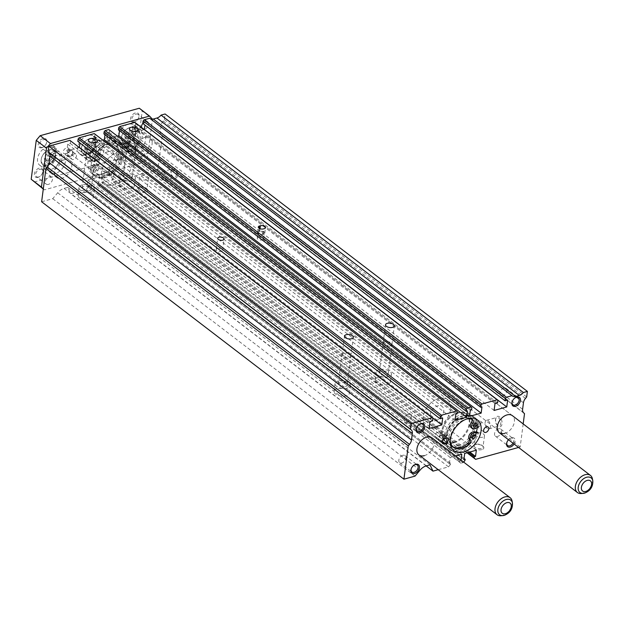 <?xml version="1.0" encoding="UTF-8"?>
<svg xmlns="http://www.w3.org/2000/svg" width="624" height="624" viewBox="0 0 624 624"><rect width="100%" height="100%" fill="white"/><g stroke="black" fill="none" stroke-linecap="round" stroke-linejoin="round"><path stroke-width="0.47" stroke-dasharray="3.12 2.34" d="M134.862 121.781A4.446 2.941 -52.6 0 1 132.655 121.477A4.446 2.941 -52.6 0 1 132.226 117.523A4.446 2.941 -52.6 0 1 135.853 114.122A4.446 2.941 -52.6 0 1 138.06 114.426A4.446 2.941 -52.6 0 1 138.692 117.858A4.446 2.941 -52.6 0 1 136.133 121.196A4.446 2.941 -52.6 0 1 134.862 121.781M142.841 123.427A4.446 2.941 -52.6 0 1 145.54 121.54A4.446 2.941 -52.6 0 1 147.748 121.844A4.446 2.941 -52.6 0 1 148.177 125.798A4.446 2.941 -52.6 0 1 144.55 129.199A4.446 2.941 -52.6 0 1 144.495 129.215M143.918 129.316A4.446 2.941 -52.6 0 1 142.342 128.895A4.446 2.941 -52.6 0 1 141.531 127.483M134.199 122.164A5.374 3.549 -52.6 0 1 130.525 118.708A5.374 3.549 -52.6 0 1 135.4 112.897A5.374 3.549 -52.6 0 1 138.832 117.413A5.374 3.549 -52.6 0 1 135.743 121.446A5.374 3.549 -52.6 0 1 134.199 122.164M38.696 176.99A4.446 2.941 -52.6 0 1 36.496 176.686A4.446 2.941 -52.6 0 1 36.059 172.723A4.446 2.941 -52.6 0 1 39.694 169.322A4.446 2.941 -52.6 0 1 41.894 169.627A4.446 2.941 -52.6 0 1 42.526 173.066A4.446 2.941 -52.6 0 1 39.975 176.397A4.446 2.941 -52.6 0 1 38.696 176.99M48.383 184.408A4.446 2.941 -52.6 0 1 46.184 184.103A4.446 2.941 -52.6 0 1 45.747 180.141A4.446 2.941 -52.6 0 1 49.382 176.74A4.446 2.941 -52.6 0 1 51.581 177.044A4.446 2.941 -52.6 0 1 52.01 181.007A4.446 2.941 -52.6 0 1 48.383 184.408M38.041 177.364A5.374 3.549 -52.6 0 1 34.367 173.917A5.374 3.549 -52.6 0 1 39.242 168.098A5.374 3.549 -52.6 0 1 42.666 172.622A5.374 3.549 -52.6 0 1 39.585 176.654A5.374 3.549 -52.6 0 1 38.041 177.364M42.549 147.334A4.446 2.941 -52.6 0 1 40.342 147.03A4.446 2.941 -52.6 0 1 39.913 143.075A4.446 2.941 -52.6 0 1 43.54 139.675A4.446 2.941 -52.6 0 1 45.747 139.979A4.446 2.941 -52.6 0 1 46.379 143.411A4.446 2.941 -52.6 0 1 43.82 146.749A4.446 2.941 -52.6 0 1 42.549 147.334M49.179 152.716A4.446 2.941 -52.6 0 1 53.227 147.092A4.446 2.941 -52.6 0 1 55.435 147.397A4.446 2.941 -52.6 0 1 55.864 151.351A4.446 2.941 -52.6 0 1 52.237 154.752A4.446 2.941 -52.6 0 1 50.029 154.448A4.446 2.941 -52.6 0 1 50.006 154.424M41.886 147.716A5.374 3.549 -52.6 0 1 38.22 144.261A5.374 3.549 -52.6 0 1 43.095 138.45A5.374 3.549 -52.6 0 1 46.519 142.966A5.374 3.549 -52.6 0 1 43.43 146.999A5.374 3.549 -52.6 0 1 41.886 147.716M131.009 151.437A4.446 2.941 -52.6 0 1 128.801 151.133A4.446 2.941 -52.6 0 1 128.372 147.17A4.446 2.941 -52.6 0 1 131.999 143.77A4.446 2.941 -52.6 0 1 134.207 144.074A4.446 2.941 -52.6 0 1 134.839 147.506A4.446 2.941 -52.6 0 1 132.288 150.844A4.446 2.941 -52.6 0 1 131.009 151.437M140.696 158.855A4.446 2.941 -52.6 0 1 138.489 158.551A4.446 2.941 -52.6 0 1 138.06 154.588A4.446 2.941 -52.6 0 1 141.687 151.187A4.446 2.941 -52.6 0 1 143.894 151.492A4.446 2.941 -52.6 0 1 144.323 155.454A4.446 2.941 -52.6 0 1 140.696 158.855M130.346 151.811A5.374 3.549 -52.6 0 1 126.68 148.364A5.374 3.549 -52.6 0 1 131.555 142.545A5.374 3.549 -52.6 0 1 134.979 147.069A5.374 3.549 -52.6 0 1 131.89 151.102A5.374 3.549 -52.6 0 1 130.346 151.811M115.276 142.553A3.221 2.129 127.4 0 0 112.64 145.018A3.221 2.129 127.4 0 0 112.96 147.896A3.221 2.129 127.4 0 0 114.559 148.114A3.221 2.129 127.4 0 0 117.187 145.649A3.221 2.129 127.4 0 0 116.875 142.771A3.221 2.129 127.4 0 0 115.276 142.553M107.593 136.672A3.221 2.129 127.4 0 0 104.965 139.136A3.221 2.129 127.4 0 0 105.277 142.015A3.221 2.129 127.4 0 0 106.876 142.233A3.221 2.129 127.4 0 0 109.504 139.76A3.221 2.129 127.4 0 0 109.192 136.89A3.221 2.129 127.4 0 0 107.593 136.672M69.685 156.53A3.221 2.129 -52.6 0 1 68.086 156.312A3.221 2.129 -52.6 0 1 67.774 153.434A3.221 2.129 -52.6 0 1 70.411 150.969A3.221 2.129 -52.6 0 1 72.01 151.187A3.221 2.129 -52.6 0 1 72.322 154.066A3.221 2.129 -52.6 0 1 69.685 156.53L70.114 156.413A3.221 2.129 127.4 0 0 72.751 153.941A3.221 2.129 127.4 0 0 72.439 151.07A3.221 2.129 127.4 0 0 70.84 150.852L69.982 151.086A3.221 2.129 127.4 0 0 67.345 153.551A3.221 2.129 127.4 0 0 67.657 156.429A3.221 2.129 127.4 0 0 69.256 156.647L69.685 156.53M74.248 153.91A3.221 2.129 127.4 0 0 71.612 156.374A3.221 2.129 127.4 0 0 71.932 159.253A3.221 2.129 127.4 0 0 73.531 159.471A3.221 2.129 127.4 0 0 76.159 157.006A3.221 2.129 127.4 0 0 75.847 154.128A3.221 2.129 127.4 0 0 74.248 153.91M54.21 151.421A11.287 7.457 127.4 0 0 44.99 160.056A11.287 7.457 127.4 0 0 46.09 170.11A11.287 7.457 127.4 0 0 51.683 170.882A11.287 7.457 127.4 0 0 60.91 162.248A11.287 7.457 127.4 0 0 59.81 152.194A11.287 7.457 127.4 0 0 54.21 151.421M47.814 146.523A11.287 7.457 127.4 0 0 38.594 155.158A11.287 7.457 127.4 0 0 39.686 165.212A11.287 7.457 127.4 0 0 45.287 165.976A11.287 7.457 127.4 0 0 54.506 157.349A11.287 7.457 127.4 0 0 53.407 147.295A11.287 7.457 127.4 0 0 47.814 146.523M51.925 169.026A9.134 6.037 127.4 0 0 59.389 162.037A9.134 6.037 127.4 0 0 58.5 153.902A9.134 6.037 127.4 0 0 53.976 153.278A9.134 6.037 127.4 0 0 46.511 160.267A9.134 6.037 127.4 0 0 47.393 168.402A9.134 6.037 127.4 0 0 51.925 169.026M134.558 129.184A11.287 7.457 127.4 0 0 125.338 137.818A11.287 7.457 127.4 0 0 126.438 147.872A11.287 7.457 127.4 0 0 132.031 148.637A11.287 7.457 127.4 0 0 141.25 140.01A11.287 7.457 127.4 0 0 140.158 129.956A11.287 7.457 127.4 0 0 134.558 129.184M128.154 124.277A11.287 7.457 127.4 0 0 118.934 132.912A11.287 7.457 127.4 0 0 120.034 142.966A11.287 7.457 127.4 0 0 125.627 143.738A11.287 7.457 127.4 0 0 134.854 135.104A11.287 7.457 127.4 0 0 133.754 125.05A11.287 7.457 127.4 0 0 128.154 124.277M132.272 146.788A9.134 6.037 127.4 0 0 139.737 139.799A9.134 6.037 127.4 0 0 138.848 131.656A9.134 6.037 127.4 0 0 134.316 131.032A9.134 6.037 127.4 0 0 126.851 138.021A9.134 6.037 127.4 0 0 127.741 146.164A9.134 6.037 127.4 0 0 132.272 146.788M94.388 140.299A11.287 7.457 127.4 0 0 85.168 148.933A11.287 7.457 127.4 0 0 86.26 158.987A11.287 7.457 127.4 0 0 91.861 159.76A11.287 7.457 127.4 0 0 101.08 151.125A11.287 7.457 127.4 0 0 99.98 141.071A11.287 7.457 127.4 0 0 94.388 140.299M87.984 135.4A11.287 7.457 127.4 0 0 78.764 144.035A11.287 7.457 127.4 0 0 79.864 154.089A11.287 7.457 127.4 0 0 85.457 154.861A11.287 7.457 127.4 0 0 94.676 146.227A11.287 7.457 127.4 0 0 93.584 136.172A11.287 7.457 127.4 0 0 87.984 135.4M92.102 157.911A9.134 6.037 127.4 0 0 99.567 150.914A9.134 6.037 127.4 0 0 98.678 142.779A9.134 6.037 127.4 0 0 94.146 142.155A9.134 6.037 127.4 0 0 86.681 149.144A9.134 6.037 127.4 0 0 87.571 157.287A9.134 6.037 127.4 0 0 92.102 157.911M135.931 151.117A10.748 7.106 127.4 0 0 144.713 142.896A10.748 7.106 127.4 0 0 143.668 133.318A10.748 7.106 127.4 0 0 138.341 132.584A10.748 7.106 127.4 0 0 129.558 140.806A10.748 7.106 127.4 0 0 130.603 150.384A10.748 7.106 127.4 0 0 135.931 151.117M581.178 493.514A10.748 7.106 127.4 0 0 582.73 493.241A10.748 7.106 127.4 0 0 592.426 478.826M48.68 164.494A10.748 7.106 127.4 0 0 50.255 172.622A10.748 7.106 127.4 0 0 55.583 173.355A10.748 7.106 127.4 0 0 64.366 165.134A10.748 7.106 127.4 0 0 63.32 155.563A10.748 7.106 127.4 0 0 57.993 154.83A10.748 7.106 127.4 0 0 48.976 163.613M500.83 515.759A10.748 7.106 127.4 0 0 502.382 515.479A10.748 7.106 127.4 0 0 512.078 501.064M96.002 160.384A8.596 5.686 127.4 0 0 103.022 153.808A8.596 5.686 127.4 0 0 102.188 146.149A8.596 5.686 127.4 0 0 97.929 145.556A8.596 5.686 127.4 0 0 90.901 152.139A8.596 5.686 127.4 0 0 91.736 159.799A8.596 5.686 127.4 0 0 96.002 160.384M435.895 420.654A8.596 5.686 127.4 0 0 442.923 414.079A8.596 5.686 127.4 0 0 442.088 406.411A8.596 5.686 127.4 0 0 437.822 405.826A8.596 5.686 127.4 0 0 430.794 412.402A8.596 5.686 127.4 0 0 431.636 420.069A8.596 5.686 127.4 0 0 435.895 420.654M434.936 428.064A17.191 11.365 127.4 0 0 448.984 414.913A17.191 11.365 127.4 0 0 447.314 399.586A17.191 11.365 127.4 0 0 438.789 398.416A17.191 11.365 127.4 0 0 424.733 411.567A17.191 11.365 127.4 0 0 426.41 426.894A17.191 11.365 127.4 0 0 434.936 428.064M454.139 442.767A17.191 11.365 127.4 0 0 468.187 429.616A17.191 11.365 127.4 0 0 466.518 414.297A17.191 11.365 127.4 0 0 457.993 413.119A17.191 11.365 127.4 0 0 443.937 426.278A17.191 11.365 127.4 0 0 445.614 441.597A17.191 11.365 127.4 0 0 454.139 442.767M134.355 133.591L130.408 134.683L127.959 138.941L129.449 142.1L133.396 141.008L135.853 136.75L134.355 133.591L130.946 130.985L127 132.077L124.543 136.328L126.04 139.487L129.987 138.395L132.444 134.144L130.946 130.985M135.853 136.75L132.444 134.144M133.396 141.008L129.987 138.395M129.449 142.1L126.04 139.487M127.959 138.941L124.543 136.328M130.408 134.683L127 132.077M94.185 144.713L90.238 145.805L87.781 150.056L89.279 153.215L93.226 152.123L95.675 147.872L94.185 144.713L90.776 142.1L86.83 143.192L84.373 147.451L85.862 150.61L89.817 149.518L92.266 145.259L90.776 142.1M95.675 147.872L92.266 145.259M93.226 152.123L89.817 149.518M89.279 153.215L85.862 150.61M87.781 150.056L84.373 147.451M90.238 145.805L86.83 143.192M54.015 155.836L50.068 156.928L47.611 161.179L49.101 164.338L53.048 163.246L55.505 158.995L54.015 155.836L50.606 153.223L46.66 154.315L44.203 158.566L45.692 161.725L49.639 160.633L52.096 156.382L50.606 153.223M55.505 158.995L52.096 156.382M53.048 163.246L49.639 160.633M49.101 164.338L45.692 161.725M47.611 161.179L44.203 158.566M50.068 156.928L46.66 154.315M65.419 153.707L66.277 153.473A3.221 2.129 127.4 0 0 68.905 151A3.221 2.129 127.4 0 0 68.593 148.13A3.221 2.129 127.4 0 0 66.994 147.911L66.144 148.145A3.221 2.129 127.4 0 0 63.508 150.61A3.221 2.129 127.4 0 0 63.82 153.488A3.221 2.129 127.4 0 0 65.419 153.707L69.256 156.647M43.306 188.854L44.382 189.86L143.528 162.412L147.428 157.763L152.435 119.2M34.141 182.021L133.286 154.573L137.186 149.916L147.428 157.763M137.186 149.916L142.241 111.002L152.482 118.841M133.286 154.573L143.528 162.412M43.282 189.025L44.382 189.86M142.241 111.002L139.308 108.241M91.978 161.203L95.605 161.327A4.446 2.941 127.4 0 0 99.481 158.582A4.446 2.941 127.4 0 0 99.879 154.3A3.393 2.246 127.4 0 1 101.189 149.838A16.871 11.154 127.4 0 1 108.451 145.774A16.871 11.154 127.4 0 1 116.821 146.929A16.871 11.154 127.4 0 1 118.459 161.959A16.871 11.154 127.4 0 1 104.676 174.868A16.871 11.154 127.4 0 1 97.96 174.681A3.393 2.246 127.4 0 1 97.633 174.486A3.393 2.246 127.4 0 1 97.757 170.641A4.446 2.941 127.4 0 0 97.921 165.594A4.446 2.941 127.4 0 0 95.722 165.29A4.446 2.941 127.4 0 0 95.059 165.539L91.12 167.762A20.42 13.502 127.4 0 0 95.09 176.272A20.42 13.502 127.4 0 0 105.214 177.668A20.42 13.502 127.4 0 0 121.906 162.045A20.42 13.502 127.4 0 0 119.917 143.855A20.42 13.502 127.4 0 0 109.793 142.459A20.42 13.502 127.4 0 0 91.978 161.203L90.691 160.22L94.318 160.352A4.446 2.941 127.4 0 0 98.202 157.599A4.446 2.941 127.4 0 0 98.6 153.317A3.393 2.246 127.4 0 1 99.91 148.855A16.871 11.154 127.4 0 1 107.172 144.799A16.871 11.154 127.4 0 1 115.541 145.946A16.871 11.154 127.4 0 1 117.179 160.984A16.871 11.154 127.4 0 1 103.397 173.893A16.871 11.154 127.4 0 1 96.681 173.698A3.393 2.246 127.4 0 1 96.353 173.503A3.393 2.246 127.4 0 1 96.478 169.658A4.446 2.941 127.4 0 0 96.642 164.619A4.446 2.941 127.4 0 0 94.435 164.315A4.446 2.941 127.4 0 0 93.772 164.557L89.84 166.78A20.42 13.502 127.4 0 0 93.811 175.297A20.42 13.502 127.4 0 0 103.935 176.686A20.42 13.502 127.4 0 0 120.619 161.07A20.42 13.502 127.4 0 0 118.638 142.873A20.42 13.502 127.4 0 0 108.514 141.476A20.42 13.502 127.4 0 0 90.691 160.22M94.177 166.296A2.153 1.42 127.4 0 0 92.422 167.942A2.153 1.42 127.4 0 0 92.633 169.853A2.153 1.42 127.4 0 0 93.701 170.001A2.153 1.42 127.4 0 0 95.456 168.355A2.153 1.42 127.4 0 0 95.246 166.444A2.153 1.42 127.4 0 0 94.177 166.296M95.464 167.279A2.153 1.42 127.4 0 0 93.701 168.917A2.153 1.42 127.4 0 0 93.912 170.836A2.153 1.42 127.4 0 0 94.981 170.984A2.153 1.42 127.4 0 0 96.736 169.338A2.153 1.42 127.4 0 0 96.525 167.419A2.153 1.42 127.4 0 0 95.464 167.279M95.706 154.549A2.153 1.42 127.4 0 0 93.951 156.187A2.153 1.42 127.4 0 0 94.162 158.106A2.153 1.42 127.4 0 0 95.222 158.254A2.153 1.42 127.4 0 0 96.977 156.608A2.153 1.42 127.4 0 0 96.775 154.69A2.153 1.42 127.4 0 0 95.706 154.549M96.985 155.524A2.153 1.42 127.4 0 0 95.23 157.17A2.153 1.42 127.4 0 0 95.441 159.089A2.153 1.42 127.4 0 0 96.502 159.229A2.153 1.42 127.4 0 0 98.264 157.591A2.153 1.42 127.4 0 0 98.054 155.672A2.153 1.42 127.4 0 0 96.985 155.524M95.059 165.539L93.772 164.557M95.605 161.327L94.318 160.352M91.12 167.762L89.84 166.78M477.056 431.972A20.42 13.502 -52.6 0 1 459.241 450.715A20.42 13.502 -52.6 0 1 449.108 449.319A20.42 13.502 -52.6 0 1 447.127 431.122A20.42 13.502 -52.6 0 1 463.811 415.498A20.42 13.502 -52.6 0 1 473.936 416.894A20.42 13.502 -52.6 0 1 477.906 425.412L479.185 426.387A20.42 13.502 -52.6 0 0 475.215 417.877A20.42 13.502 -52.6 0 0 465.091 416.481A20.42 13.502 -52.6 0 0 448.406 432.104A20.42 13.502 -52.6 0 0 450.395 450.294A20.42 13.502 -52.6 0 0 460.52 451.69A20.42 13.502 -52.6 0 0 478.335 432.947M450.208 440.185A16.871 11.154 -52.6 0 1 465.637 419.281A16.871 11.154 -52.6 0 1 466.354 419.102M452.876 446.698A16.871 11.154 -52.6 0 1 452.205 446.238A16.871 11.154 -52.6 0 1 450.567 431.207A16.871 11.154 -52.6 0 1 464.357 418.298A16.871 11.154 -52.6 0 1 471.065 418.493A3.393 2.246 -52.6 0 1 471.401 418.688A3.393 2.246 -52.6 0 1 471.877 419.289M471.845 437.689A2.153 1.42 -52.6 0 1 470.98 437.494A2.153 1.42 -52.6 0 1 470.769 435.583A2.153 1.42 -52.6 0 1 472.524 433.937A2.153 1.42 -52.6 0 1 473.593 434.086A2.153 1.42 -52.6 0 1 473.998 434.873M473.374 425.935A2.153 1.42 -52.6 0 1 472.501 425.747A2.153 1.42 -52.6 0 1 472.29 423.836A2.153 1.42 -52.6 0 1 474.053 422.191A2.153 1.42 -52.6 0 1 475.114 422.339A2.153 1.42 -52.6 0 1 475.527 423.127M477.906 425.412L473.975 427.627A4.446 2.941 -52.6 0 1 471.104 427.573M473.975 427.627L475.254 428.61M453.5 442.283A17.191 11.365 127.4 0 0 467.548 429.125A17.191 11.365 127.4 0 0 465.878 413.806A17.191 11.365 127.4 0 0 457.345 412.628A17.191 11.365 127.4 0 0 443.297 425.786A17.191 11.365 127.4 0 0 444.967 441.106A17.191 11.365 127.4 0 0 453.5 442.283M457.977 445.708A17.191 11.365 127.4 0 0 472.033 432.557A17.191 11.365 127.4 0 0 470.356 417.238A17.191 11.365 127.4 0 0 461.83 416.06A17.191 11.365 127.4 0 0 447.782 429.218A17.191 11.365 127.4 0 0 449.452 444.538A17.191 11.365 127.4 0 0 457.977 445.708M457.735 447.564A19.344 12.792 127.4 0 0 473.546 432.767A19.344 12.792 127.4 0 0 471.666 415.529A19.344 12.792 127.4 0 0 462.072 414.203A19.344 12.792 127.4 0 0 446.261 429.008A19.344 12.792 127.4 0 0 448.141 446.246A19.344 12.792 127.4 0 0 457.735 447.564M477.282 427.463A19.344 12.792 127.4 0 0 473.585 416.996A19.344 12.792 127.4 0 0 463.991 415.678A19.344 12.792 127.4 0 0 448.18 430.474A19.344 12.792 127.4 0 0 450.068 447.712A19.344 12.792 127.4 0 0 459.662 449.038A19.344 12.792 127.4 0 0 476.33 431.941M107.671 151.804A9.883 6.536 127.4 0 0 99.59 159.362A9.883 6.536 127.4 0 0 100.55 168.176A9.883 6.536 127.4 0 0 105.456 168.847A9.883 6.536 127.4 0 0 113.537 161.281A9.883 6.536 127.4 0 0 112.577 152.474A9.883 6.536 127.4 0 0 107.671 151.804M117.913 159.643A9.883 6.536 127.4 0 0 109.832 167.209A9.883 6.536 127.4 0 0 110.799 176.015A9.883 6.536 127.4 0 0 115.697 176.693A9.883 6.536 127.4 0 0 123.778 169.127A9.883 6.536 127.4 0 0 122.819 160.313A9.883 6.536 127.4 0 0 117.913 159.643M123.068 173.581A7.738 3.822 7.4 0 0 120.003 176.116A7.738 3.822 7.4 0 0 124.02 180.133A7.738 3.822 7.4 0 0 132.288 180.64A7.738 3.822 7.4 0 0 135.353 178.105A7.738 3.822 7.4 0 0 131.336 174.088A7.738 3.822 7.4 0 0 123.068 173.581M122.062 181.366A7.738 3.822 7.4 0 0 118.997 183.901A7.738 3.822 7.4 0 0 123.006 187.918A7.738 3.822 7.4 0 0 131.274 188.425A7.738 3.822 7.4 0 0 134.339 185.89A7.738 3.822 7.4 0 0 130.33 181.873A7.738 3.822 7.4 0 0 122.062 181.366M128.794 145.774A4.516 2.231 7.4 0 0 127.007 147.248A4.516 2.231 7.4 0 0 129.347 149.596A4.516 2.231 7.4 0 0 134.168 149.893A4.516 2.231 7.4 0 0 135.954 148.411A4.516 2.231 7.4 0 0 133.614 146.063A4.516 2.231 7.4 0 0 128.794 145.774M124.987 175.055A4.516 2.231 7.4 0 0 123.201 176.53A4.516 2.231 7.4 0 0 125.541 178.877A4.516 2.231 7.4 0 0 130.369 179.166A4.516 2.231 7.4 0 0 132.155 177.692A4.516 2.231 7.4 0 0 129.815 175.344A4.516 2.231 7.4 0 0 124.987 175.055M128.833 145.805A4.446 2.192 7.4 0 0 127.078 147.256A4.446 2.192 7.4 0 0 129.379 149.565A4.446 2.192 7.4 0 0 134.129 149.854A4.446 2.192 7.4 0 0 135.884 148.403A4.446 2.192 7.4 0 0 133.583 146.094A4.446 2.192 7.4 0 0 128.833 145.805M379.111 369.642A7.738 3.822 7.4 0 0 376.054 372.169A7.738 3.822 7.4 0 0 380.063 376.194A7.738 3.822 7.4 0 0 388.331 376.701A7.738 3.822 7.4 0 0 391.396 374.166A7.738 3.822 7.4 0 0 387.379 370.141A7.738 3.822 7.4 0 0 379.111 369.642M378.105 377.426A7.738 3.822 7.4 0 0 375.04 379.954A7.738 3.822 7.4 0 0 379.049 383.978A7.738 3.822 7.4 0 0 387.317 384.485A7.738 3.822 7.4 0 0 390.382 381.95A7.738 3.822 7.4 0 0 386.373 377.926A7.738 3.822 7.4 0 0 378.105 377.426M384.836 341.827A4.516 2.231 7.4 0 0 383.05 343.309A4.516 2.231 7.4 0 0 385.39 345.657A4.516 2.231 7.4 0 0 390.211 345.946A4.516 2.231 7.4 0 0 392.005 344.471A4.516 2.231 7.4 0 0 389.657 342.124A4.516 2.231 7.4 0 0 384.836 341.827M381.038 371.108A4.516 2.231 7.4 0 0 379.244 372.59A4.516 2.231 7.4 0 0 381.592 374.93A4.516 2.231 7.4 0 0 386.412 375.227A4.516 2.231 7.4 0 0 388.198 373.753A4.516 2.231 7.4 0 0 385.858 371.405A4.516 2.231 7.4 0 0 381.038 371.108M384.875 341.866A4.446 2.192 7.4 0 0 383.12 343.317A4.446 2.192 7.4 0 0 385.421 345.626A4.446 2.192 7.4 0 0 390.172 345.914A4.446 2.192 7.4 0 0 391.934 344.464A4.446 2.192 7.4 0 0 389.626 342.155A4.446 2.192 7.4 0 0 384.875 341.866M338.083 380.999A7.738 3.822 7.4 0 0 335.026 383.534A7.738 3.822 7.4 0 0 339.035 387.551A7.738 3.822 7.4 0 0 347.303 388.058A7.738 3.822 7.4 0 0 350.368 385.523A7.738 3.822 7.4 0 0 346.351 381.506A7.738 3.822 7.4 0 0 338.083 380.999M337.077 388.783A7.738 3.822 7.4 0 0 334.012 391.31A7.738 3.822 7.4 0 0 338.029 395.335A7.738 3.822 7.4 0 0 346.297 395.842A7.738 3.822 7.4 0 0 349.354 393.307A7.738 3.822 7.4 0 0 345.345 389.282A7.738 3.822 7.4 0 0 337.077 388.783M343.808 353.192A4.516 2.231 7.4 0 0 342.022 354.666A4.516 2.231 7.4 0 0 344.362 357.014A4.516 2.231 7.4 0 0 349.19 357.302A4.516 2.231 7.4 0 0 350.977 355.828A4.516 2.231 7.4 0 0 348.629 353.48A4.516 2.231 7.4 0 0 343.808 353.192M340.01 382.465A4.516 2.231 7.4 0 0 338.216 383.947A4.516 2.231 7.4 0 0 340.564 386.295A4.516 2.231 7.4 0 0 345.384 386.584A4.516 2.231 7.4 0 0 347.17 385.109A4.516 2.231 7.4 0 0 344.83 382.762A4.516 2.231 7.4 0 0 340.01 382.465M343.855 353.223A4.446 2.192 7.4 0 0 342.092 354.674A4.446 2.192 7.4 0 0 344.393 356.983A4.446 2.192 7.4 0 0 349.144 357.271A4.446 2.192 7.4 0 0 350.906 355.82A4.446 2.192 7.4 0 0 348.598 353.512A4.446 2.192 7.4 0 0 343.855 353.223M82.04 184.938A7.738 3.822 7.4 0 0 78.983 187.473A7.738 3.822 7.4 0 0 82.992 191.49A7.738 3.822 7.4 0 0 91.26 191.997A7.738 3.822 7.4 0 0 94.325 189.462A7.738 3.822 7.4 0 0 90.308 185.445A7.738 3.822 7.4 0 0 82.04 184.938M81.034 192.722A7.738 3.822 7.4 0 0 77.969 195.257A7.738 3.822 7.4 0 0 81.978 199.274A7.738 3.822 7.4 0 0 90.246 199.781A7.738 3.822 7.4 0 0 93.311 197.246A7.738 3.822 7.4 0 0 89.302 193.229A7.738 3.822 7.4 0 0 81.034 192.722M87.766 157.131A4.516 2.231 7.4 0 0 85.979 158.605A4.516 2.231 7.4 0 0 88.319 160.953A4.516 2.231 7.4 0 0 93.14 161.249A4.516 2.231 7.4 0 0 94.934 159.767A4.516 2.231 7.4 0 0 92.586 157.427A4.516 2.231 7.4 0 0 87.766 157.131M83.967 186.412A4.516 2.231 7.4 0 0 82.173 187.886A4.516 2.231 7.4 0 0 84.521 190.234A4.516 2.231 7.4 0 0 89.341 190.531A4.516 2.231 7.4 0 0 91.127 189.049A4.516 2.231 7.4 0 0 88.787 186.701A4.516 2.231 7.4 0 0 83.967 186.412M87.805 157.162A4.446 2.192 7.4 0 0 86.05 158.613A4.446 2.192 7.4 0 0 88.351 160.922A4.446 2.192 7.4 0 0 93.101 161.21A4.446 2.192 7.4 0 0 94.864 159.76A4.446 2.192 7.4 0 0 92.555 157.451A4.446 2.192 7.4 0 0 87.805 157.162M118.973 151.492A19.344 12.792 127.4 0 0 103.163 166.288A19.344 12.792 127.4 0 0 105.043 183.526A19.344 12.792 127.4 0 0 114.637 184.844A19.344 12.792 127.4 0 0 130.447 170.048A19.344 12.792 127.4 0 0 128.567 152.81A19.344 12.792 127.4 0 0 118.973 151.492M144.737 137.491A10.748 7.106 127.4 0 0 135.962 145.712A10.748 7.106 127.4 0 0 136.999 155.282A10.748 7.106 127.4 0 0 142.334 156.016A10.748 7.106 127.4 0 0 151.117 147.794A10.748 7.106 127.4 0 0 150.072 138.224A10.748 7.106 127.4 0 0 144.737 137.491M64.397 159.728A10.748 7.106 127.4 0 0 55.614 167.95A10.748 7.106 127.4 0 0 56.659 177.528A10.748 7.106 127.4 0 0 61.987 178.261A10.748 7.106 127.4 0 0 70.769 170.04A10.748 7.106 127.4 0 0 69.724 160.462A10.748 7.106 127.4 0 0 64.397 159.728M515.034 397.878A4.446 2.941 127.4 0 0 514.847 397.995A4.446 2.941 127.4 0 0 512.288 401.333A4.446 2.941 127.4 0 0 512.226 401.544M503.872 388.027A4.446 2.941 127.4 0 0 500.245 391.427A4.446 2.941 127.4 0 0 500.674 395.382A4.446 2.941 127.4 0 0 502.882 395.686A4.446 2.941 127.4 0 0 506.509 392.293A4.446 2.941 127.4 0 0 506.08 388.331A4.446 2.941 127.4 0 0 503.872 388.027M414.008 465.153A4.446 2.941 127.4 0 0 413.821 465.27A4.446 2.941 127.4 0 0 411.263 468.601A4.446 2.941 127.4 0 0 411.2 468.811M402.847 455.302A4.446 2.941 127.4 0 0 399.22 458.695A4.446 2.941 127.4 0 0 399.649 462.657A4.446 2.941 127.4 0 0 401.856 462.961A4.446 2.941 127.4 0 0 405.483 459.56A4.446 2.941 127.4 0 0 405.054 455.598A4.446 2.941 127.4 0 0 402.847 455.302M419.305 424.382A4.446 2.941 127.4 0 0 419.117 424.499A4.446 2.941 127.4 0 0 416.559 427.83A4.446 2.941 127.4 0 0 416.497 428.041M408.143 414.531A4.446 2.941 127.4 0 0 404.516 417.924A4.446 2.941 127.4 0 0 404.945 421.886A4.446 2.941 127.4 0 0 407.144 422.191A4.446 2.941 127.4 0 0 410.779 418.79A4.446 2.941 127.4 0 0 410.342 414.835A4.446 2.941 127.4 0 0 408.143 414.531M513.045 443.235A4.446 2.941 127.4 0 0 513.029 438.477A4.446 2.941 127.4 0 0 510.83 438.173A4.446 2.941 127.4 0 0 509.551 438.766A4.446 2.941 127.4 0 0 507 442.104A4.446 2.941 127.4 0 0 506.93 442.315M498.576 428.797A4.446 2.941 127.4 0 0 494.949 432.198A4.446 2.941 127.4 0 0 495.378 436.153A4.446 2.941 127.4 0 0 497.585 436.457A4.446 2.941 127.4 0 0 501.212 433.064A4.446 2.941 127.4 0 0 500.783 429.101A4.446 2.941 127.4 0 0 498.576 428.797M514.098 444.031A5.374 3.549 127.4 0 0 514.94 439.21A5.374 3.549 127.4 0 0 511.485 437.798A5.374 3.549 127.4 0 0 509.941 438.516A5.374 3.549 127.4 0 0 508.498 439.748M478.858 420.958A3.221 2.129 127.4 0 0 476.221 423.423A3.221 2.129 127.4 0 0 476.541 426.293A3.221 2.129 127.4 0 0 478.14 426.52A3.221 2.129 127.4 0 0 480.769 424.047A3.221 2.129 127.4 0 0 480.457 421.177A3.221 2.129 127.4 0 0 478.858 420.958M441.675 435.256A3.221 2.129 127.4 0 0 439.039 437.72A3.221 2.129 127.4 0 0 439.351 440.591A3.221 2.129 127.4 0 0 440.95 440.817A3.221 2.129 127.4 0 0 443.586 438.344A3.221 2.129 127.4 0 0 443.274 435.474A3.221 2.129 127.4 0 0 441.675 435.256L441.246 435.373A3.221 2.129 127.4 0 0 438.61 437.837A3.221 2.129 127.4 0 0 438.922 440.716A3.221 2.129 127.4 0 0 440.521 440.934L441.379 440.692A3.221 2.129 127.4 0 0 444.015 438.227A3.221 2.129 127.4 0 0 443.695 435.357A3.221 2.129 127.4 0 0 442.096 435.139L441.675 435.256M437.83 432.315A3.221 2.129 127.4 0 0 435.193 434.78A3.221 2.129 127.4 0 0 435.513 437.65A3.221 2.129 127.4 0 0 437.112 437.876A3.221 2.129 127.4 0 0 439.741 435.404A3.221 2.129 127.4 0 0 439.429 432.533A3.221 2.129 127.4 0 0 437.83 432.315M217.519 248.336A3.221 1.591 7.4 0 0 216.239 249.389A3.221 1.591 7.4 0 0 217.916 251.066A3.221 1.591 7.4 0 0 221.356 251.277A3.221 1.591 7.4 0 0 222.635 250.216A3.221 1.591 7.4 0 0 220.966 248.547A3.221 1.591 7.4 0 0 217.519 248.336M259.272 231.418A3.221 1.591 7.4 0 0 257.993 232.471A3.221 1.591 7.4 0 0 259.662 234.148A3.221 1.591 7.4 0 0 263.11 234.359A3.221 1.591 7.4 0 0 264.389 233.306A3.221 1.591 7.4 0 0 262.712 231.629A3.221 1.591 7.4 0 0 259.272 231.418L258.843 231.535A3.221 1.591 7.4 0 0 257.564 232.588A3.221 1.591 7.4 0 0 259.233 234.265A3.221 1.591 7.4 0 0 262.681 234.476L263.539 234.242A3.221 1.591 7.4 0 0 264.81 233.181A3.221 1.591 7.4 0 0 263.141 231.512A3.221 1.591 7.4 0 0 259.693 231.301L259.272 231.418M258.547 236.98A3.221 1.591 7.4 0 0 257.267 238.033A3.221 1.591 7.4 0 0 258.944 239.71A3.221 1.591 7.4 0 0 262.384 239.92A3.221 1.591 7.4 0 0 263.663 238.859A3.221 1.591 7.4 0 0 261.994 237.19A3.221 1.591 7.4 0 0 258.547 236.98M173.082 177.044A4.446 2.512 74.5 0 1 172.793 176.795A4.446 2.512 74.5 0 1 171.062 170.547A4.446 2.512 74.5 0 1 172.396 168.932A4.446 2.512 74.5 0 1 174.08 169.377A4.446 2.512 74.5 0 1 176.249 173.924A4.446 2.512 74.5 0 1 174.767 177.489A4.446 2.512 74.5 0 1 173.082 177.044M162.716 179.915A4.446 2.512 74.5 0 1 160.54 175.367A4.446 2.512 74.5 0 1 162.022 171.803A4.446 2.512 74.5 0 1 163.706 172.255A4.446 2.512 74.5 0 1 165.875 176.795A4.446 2.512 74.5 0 1 164.393 180.367A4.446 2.512 74.5 0 1 162.716 179.915M173.722 177.637A5.374 3.034 74.5 0 1 173.363 177.333A5.374 3.034 74.5 0 1 171.272 169.783A5.374 3.034 74.5 0 1 174.923 168.371A5.374 3.034 74.5 0 1 177.52 175.453A5.374 3.034 74.5 0 1 173.722 177.637M497.617 425.545A4.446 2.512 74.5 0 1 497.328 425.295A4.446 2.512 74.5 0 1 495.596 419.047A4.446 2.512 74.5 0 1 496.93 417.433A4.446 2.512 74.5 0 1 498.615 417.885A4.446 2.512 74.5 0 1 500.783 422.432A4.446 2.512 74.5 0 1 499.301 425.997A4.446 2.512 74.5 0 1 497.617 425.545M487.25 428.415A4.446 2.512 74.5 0 1 485.074 423.875A4.446 2.512 74.5 0 1 486.556 420.303A4.446 2.512 74.5 0 1 488.241 420.755A4.446 2.512 74.5 0 1 490.409 425.303A4.446 2.512 74.5 0 1 488.927 428.867A4.446 2.512 74.5 0 1 487.25 428.415M498.256 426.145A5.374 3.034 74.5 0 1 497.897 425.841A5.374 3.034 74.5 0 1 495.807 418.291A5.374 3.034 74.5 0 1 499.457 416.879A5.374 3.034 74.5 0 1 502.055 423.961A5.374 3.034 74.5 0 1 498.256 426.145M145.22 191.084A4.446 2.192 -172.6 0 1 140.47 190.796A4.446 2.192 -172.6 0 1 138.169 188.487A4.446 2.192 -172.6 0 1 139.105 187.356A4.446 2.192 -172.6 0 1 139.924 187.036A4.446 2.192 -172.6 0 1 146.359 188.292A4.446 2.192 -172.6 0 1 146.975 189.634A4.446 2.192 -172.6 0 1 145.22 191.084M146.679 179.845A4.446 2.192 -172.6 0 1 141.929 179.556A4.446 2.192 -172.6 0 1 139.628 177.247A4.446 2.192 -172.6 0 1 141.383 175.789A4.446 2.192 -172.6 0 1 146.133 176.077A4.446 2.192 -172.6 0 1 148.434 178.386A4.446 2.192 -172.6 0 1 146.679 179.845M145.665 192.317A5.374 2.652 -172.6 0 1 138.645 191.357A5.374 2.652 -172.6 0 1 138.278 187.801A5.374 2.652 -172.6 0 1 139.269 187.411A5.374 2.652 -172.6 0 1 147.046 188.939A5.374 2.652 -172.6 0 1 145.665 192.317M481.276 448.414A4.446 2.192 -172.6 0 1 476.525 448.126A4.446 2.192 -172.6 0 1 474.224 445.817A4.446 2.192 -172.6 0 1 475.16 444.678A4.446 2.192 -172.6 0 1 475.979 444.358A4.446 2.192 -172.6 0 1 482.414 445.622A4.446 2.192 -172.6 0 1 483.031 446.963A4.446 2.192 -172.6 0 1 481.276 448.414M482.734 437.174A4.446 2.192 -172.6 0 1 477.992 436.878A4.446 2.192 -172.6 0 1 475.683 434.569A4.446 2.192 -172.6 0 1 477.446 433.118A4.446 2.192 -172.6 0 1 482.188 433.407A4.446 2.192 -172.6 0 1 484.497 435.716A4.446 2.192 -172.6 0 1 482.734 437.174M481.728 449.639A5.374 2.652 -172.6 0 1 474.7 448.679A5.374 2.652 -172.6 0 1 474.334 445.123A5.374 2.652 -172.6 0 1 475.324 444.74A5.374 2.652 -172.6 0 1 483.101 446.261A5.374 2.652 -172.6 0 1 481.728 449.639M108.732 143.645A19.344 12.792 127.4 0 0 92.921 158.449A19.344 12.792 127.4 0 0 94.801 175.679A19.344 12.792 127.4 0 0 104.395 177.005A19.344 12.792 127.4 0 0 120.206 162.201A19.344 12.792 127.4 0 0 118.326 144.963A19.344 12.792 127.4 0 0 108.732 143.645M105.526 141.196A19.344 12.792 127.4 0 0 89.723 155.992A19.344 12.792 127.4 0 0 91.603 173.23A19.344 12.792 127.4 0 0 101.197 174.548A19.344 12.792 127.4 0 0 117.008 159.752A19.344 12.792 127.4 0 0 115.12 142.514A19.344 12.792 127.4 0 0 105.526 141.196M424.289 455.684A10.748 7.106 127.4 0 0 433.072 447.463A10.748 7.106 127.4 0 0 432.026 437.884L63.32 155.563M504.637 433.438A10.748 7.106 127.4 0 0 513.419 425.217A10.748 7.106 127.4 0 0 512.374 415.646L143.668 133.318M512.296 395.936L149.713 118.248M149.994 118.513A6.451 4.267 127.4 0 0 150.103 118.599A6.451 4.267 127.4 0 0 150.517 118.864M525.463 398.416L163.16 120.994L164.377 119.543L165.095 113.989M163.16 120.994A6.451 4.267 127.4 0 0 161.148 125.338L160.306 131.851A6.451 4.267 127.4 0 0 161.296 135.369L162.209 136.227L157.872 169.58L113.311 181.919L111.844 180.539L112 179.338L113.225 178.994L114.036 172.786L102.406 176.007L101.603 182.208L102.851 181.865L102.695 183.074L100.745 185.398L98.764 185.944L97.289 184.564L97.453 183.362L98.701 183.019L99.505 176.81L87.883 180.024L87.071 186.233L88.304 185.89L88.148 187.099L86.198 189.423L70.691 193.713L67.704 187.395L64.085 188.401A10.748 7.106 127.4 0 0 57.689 192.785L52.744 198.682L41.629 201.763M79.303 147.56L66.846 151.008L67.735 144.152L70.301 143.442L70.613 141.032L69.88 140.345M77.821 141.359L80.387 140.65L80.067 143.083M102.843 140.15L92.695 142.958L93.499 136.757L94.731 136.414L95.004 134.285L94.271 133.591M103.873 133.879L105.121 133.536L104.972 134.722M117.39 136.126L107.227 138.941L108.03 132.733L109.278 132.389L109.551 130.252L108.818 129.566M118.427 129.854L119.652 129.511L119.504 130.681M144.261 129.581L131.804 133.029L132.694 126.173L135.26 125.463L135.572 123.053L134.839 122.359M142.779 123.38L145.345 122.671L145.033 125.104M438.212 469.693L448.5 466.846L450.45 464.521L450.606 463.32L449.374 463.655L450.185 457.447L455.614 455.949M461.042 460.106L459.748 460.785L459.592 461.986L461.066 463.367L463.648 462.103M518.56 447.455L520.174 447.002L523.177 423.914M526.679 396.965L164.377 119.543M524.511 413.65L162.209 136.227M520.174 447.002L157.872 169.58M467.041 452.782L113.311 181.919M467.29 452.712L111.844 180.539M468.562 452.361L112 179.338M469.786 452.018L113.225 178.994M476.338 450.208L114.036 172.786M464.708 453.43L102.406 176.007M463.905 459.631L101.603 182.208M464.061 458.453L102.851 181.865M464.997 460.496L102.695 183.074M463.047 462.821L100.745 185.398M461.066 463.367L98.764 185.944M459.592 461.986L97.289 184.564M459.748 460.785L97.453 183.362M460.996 460.442L98.701 183.019M461.807 454.233L99.505 176.81M450.185 457.447L87.883 180.024M449.374 463.655L87.071 186.233M450.606 463.32L88.304 185.89M450.45 464.521L88.148 187.099M448.5 466.846L86.198 189.423M426.145 465.894L70.691 193.713M430.006 464.818L67.704 187.395M415.046 476.104L52.744 198.682M432.916 418.454L70.613 141.032M432.604 420.865L70.301 143.442M430.037 421.574L67.735 144.152M429.148 428.431L66.846 151.008M442.689 418.072L80.387 140.65M457.306 411.707L95.004 134.285M457.033 413.837L94.731 136.414M455.801 414.18L93.499 136.757M454.997 420.389L92.695 142.958M467.423 410.959L105.121 133.536M471.853 407.675L109.551 130.252M471.58 409.812L109.278 132.389M470.332 410.155L108.03 132.733M469.529 416.364L107.227 138.941M481.954 406.934L119.652 129.511M497.874 400.475L135.572 123.053M497.562 402.886L135.26 125.463M494.996 403.595L132.694 126.173M494.107 410.452L131.804 133.029M507.647 400.093L145.345 122.671M47.385 165.547A9.134 6.037 127.4 0 0 54.85 158.558A9.134 6.037 127.4 0 0 53.96 150.423A9.134 6.037 127.4 0 0 49.429 149.799A9.134 6.037 127.4 0 0 41.964 156.788A9.134 6.037 127.4 0 0 42.853 164.923A9.134 6.037 127.4 0 0 47.385 165.547M47.174 164.978A8.705 5.756 127.4 0 0 55.068 155.563A8.705 5.756 127.4 0 0 49.124 149.971A8.705 5.756 127.4 0 0 41.223 159.393A8.705 5.756 127.4 0 0 47.174 164.978M127.725 143.309A9.134 6.037 127.4 0 0 135.19 136.321A9.134 6.037 127.4 0 0 134.3 128.177A9.134 6.037 127.4 0 0 129.776 127.553A9.134 6.037 127.4 0 0 122.312 134.542A9.134 6.037 127.4 0 0 123.193 142.685A9.134 6.037 127.4 0 0 127.725 143.309M127.522 142.74A8.705 5.756 127.4 0 0 135.416 133.318A8.705 5.756 127.4 0 0 129.472 127.733A8.705 5.756 127.4 0 0 121.571 137.147A8.705 5.756 127.4 0 0 127.522 142.74M87.555 154.424A9.134 6.037 127.4 0 0 95.02 147.436A9.134 6.037 127.4 0 0 94.13 139.3A9.134 6.037 127.4 0 0 89.599 138.676A9.134 6.037 127.4 0 0 82.134 145.665A9.134 6.037 127.4 0 0 83.023 153.8A9.134 6.037 127.4 0 0 87.555 154.424M87.344 153.863A8.705 5.756 127.4 0 0 95.246 144.44A8.705 5.756 127.4 0 0 89.294 138.848A8.705 5.756 127.4 0 0 81.401 148.27A8.705 5.756 127.4 0 0 87.344 153.863M584.501 493.132A9.196 6.076 127.4 0 0 592.8 480.792M504.153 515.369A9.196 6.076 127.4 0 0 512.452 503.038M70.114 156.413L66.277 153.473M69.982 151.086L66.144 148.145M70.84 150.852L66.994 147.911M97.96 174.681L96.681 173.698M97.757 170.641L96.478 169.658M101.189 149.838L99.91 148.855M99.879 154.3L98.6 153.317M471.065 418.493L472.345 419.468M262.681 234.476L263.406 228.914M263.539 234.242L264.256 228.68M258.843 231.535L259.249 228.376M259.693 231.301L260.029 228.735M441.379 440.692L442.244 441.363M442.096 435.139L445.942 438.079M440.521 440.934L442.135 442.166M441.246 435.373L445.084 438.313M523.45 402.761L161.148 125.338M522.608 409.274L160.306 131.851M523.598 412.792L161.296 135.369M426.387 465.824L64.085 188.401M419.991 470.207L57.689 192.785M142.342 128.895L132.655 121.477M46.184 184.103L36.496 176.686M50.029 154.448L40.342 147.03M138.489 158.551L128.801 151.133M105.277 142.015L112.96 147.896M71.932 159.253L68.086 156.312M39.686 165.212L46.09 170.11M47.393 168.402L42.853 164.923C39.452 159.097 41.597 154.042 49.265 149.752L53.96 150.423L58.5 153.902M120.034 142.966L126.438 147.872M127.741 146.164L123.193 142.685C119.8 136.859 121.937 131.797 129.613 127.514L134.3 128.177L138.848 131.656M79.864 154.089L86.26 158.987M87.571 157.287L83.023 153.8C79.63 147.974 81.767 142.919 89.435 138.629L94.13 139.3L98.678 142.779M102.188 146.149L442.088 406.411M447.314 399.586L466.518 414.297M426.41 426.894L445.614 441.597M91.736 159.799L431.636 420.069M50.255 172.622L56.659 177.528M130.603 150.384L136.999 155.282M93.584 136.172L99.98 141.071M133.754 125.05L140.158 129.956M53.407 147.295L59.81 152.194M75.847 154.128L72.01 151.187M67.657 156.429L63.82 153.488M72.439 151.07L68.593 148.13M109.192 136.89L116.875 142.771M134.839 147.506L134.979 147.069M132.288 150.844L131.89 151.102M143.894 151.492L134.207 144.074M46.379 143.411L46.519 142.966M43.82 146.749L43.43 146.999M55.435 147.397L45.747 139.979M42.526 173.066L42.666 172.622M39.975 176.397L39.585 176.654M51.581 177.044L41.894 169.627M138.692 117.858L138.832 117.413M136.133 121.196L135.743 121.446M147.748 121.844L138.06 114.426M119.917 143.855L118.638 142.873M116.821 146.929L115.541 145.946M93.912 170.836L92.633 169.853M95.441 159.089L94.162 158.106M97.921 165.594L96.642 164.619M98.054 155.672L96.775 154.69M96.525 167.419L95.246 166.444M97.633 174.486L96.353 173.503M95.09 176.272L93.811 175.297M449.108 449.319L450.395 450.294M473.936 416.894L475.215 417.877M452.205 446.238L453.484 447.221M473.593 434.086L474.872 435.068M475.114 422.339L476.393 423.314M472.501 425.747L473.78 426.73M470.98 437.494L472.259 438.477M471.401 418.688L472.68 419.663M465.878 413.806L470.356 417.238M471.666 415.529L473.585 416.996M448.141 446.246L450.068 447.712M444.967 441.106L449.452 444.538M110.799 176.015L100.55 168.176M118.997 183.901L120.003 176.116M123.201 176.53L127.007 147.248M127.078 147.256L129.48 128.723M375.04 379.954L376.054 372.169M379.244 372.59L383.05 343.309M383.12 343.317L385.531 324.784M334.012 391.31L335.026 383.534M338.216 383.947L342.022 354.666M342.092 354.674L344.503 336.141M77.969 195.257L78.983 187.473M82.173 187.886L85.979 158.605M86.05 158.613L88.46 140.08M105.043 183.526L453.905 450.653M500.674 395.382L512.92 404.765M512.288 401.333L512.148 401.778M514.847 397.995L515.237 397.745M399.649 462.657L411.895 472.033M411.263 468.601L411.122 469.045M413.821 465.27L414.211 465.013M404.945 421.886L417.191 431.262M416.559 427.83L416.419 428.275M419.117 424.499L419.507 424.242M495.378 436.153L507.624 445.536M507 442.104L506.852 442.541M509.551 438.766L509.941 438.516M476.541 426.293L484.216 432.175M435.513 437.65L439.351 440.591M216.239 249.389L217.682 238.267M257.267 238.033L257.993 232.471M162.022 171.803L172.396 168.932M172.793 176.795L173.363 177.333M171.062 170.547L171.272 169.783M486.556 420.303L496.93 417.433M497.328 425.295L497.897 425.841M495.596 419.047L495.807 418.291M139.628 177.247L138.169 188.487M139.105 187.356L138.278 187.801M475.683 434.569L474.224 445.817M475.16 444.678L474.334 445.123M91.603 173.23L94.801 175.679M115.12 142.514L118.326 144.963M482.414 445.622L483.101 446.261M484.497 435.716L483.031 446.963M146.359 188.292L147.046 188.939M148.434 178.386L146.975 189.634M488.927 428.867L499.301 425.997M164.393 180.367L174.767 177.489M263.663 238.859L264.389 233.306M257.564 232.588L258.289 227.035M264.81 233.181L265.535 227.627M222.635 250.216L224.078 239.101M439.429 432.533L443.274 435.474M443.695 435.357L447.541 438.298M438.922 440.716L442.767 443.656M480.457 421.177L488.14 427.058M500.783 429.101L513.029 438.477M410.342 414.835L422.596 424.211M405.054 455.598L417.3 464.981M506.08 388.331L518.326 397.706M69.724 160.462L432.026 437.884M150.072 138.224L512.374 415.646M128.567 152.81L477.422 419.936M94.864 159.76L97.266 141.227M91.127 189.049L94.934 159.767M93.311 197.246L94.325 189.462M350.906 355.82L353.309 337.288M347.17 385.109L350.977 355.828M349.354 393.307L350.368 385.523M391.934 344.464L394.337 325.931M388.198 373.753L392.005 344.471M390.382 381.95L391.396 374.166M135.884 148.403L138.294 129.87M132.155 177.692L135.954 148.411M134.339 185.89L135.353 178.105M512.405 396.022L150.103 118.599M122.819 160.313L112.577 152.474"/><path stroke-width="0.94" d="M144.495 129.215A4.446 2.941 -52.6 0 1 143.918 129.316M141.531 127.483A4.446 2.941 -52.6 0 1 142.841 123.427M50.006 154.424A4.446 2.941 -52.6 0 1 49.179 152.716M592.8 480.792C593.073 486.689 590.382 490.784 584.711 493.093L583.175 493.366A9.196 6.076 127.4 0 1 578.347 486.486A9.196 6.076 127.4 0 1 586.56 477.274A9.196 6.076 127.4 0 1 592.8 480.792L592.426 478.826A10.748 7.106 127.4 0 0 590.468 475.441A10.748 7.106 127.4 0 0 585.133 474.708A10.748 7.106 127.4 0 0 576.35 482.929A10.748 7.106 127.4 0 0 577.395 492.508A10.748 7.106 127.4 0 0 581.178 493.514L583.175 493.366A9.196 6.076 127.4 0 0 584.501 493.132M512.452 503.038C512.733 508.927 510.034 513.029 504.371 515.33L502.827 515.603A9.196 6.076 127.4 0 1 497.999 508.724A9.196 6.076 127.4 0 1 506.212 499.512A9.196 6.076 127.4 0 1 512.452 503.038L512.078 501.064A10.748 7.106 127.4 0 0 510.12 497.687A10.748 7.106 127.4 0 0 504.793 496.946A10.748 7.106 127.4 0 0 496.01 505.175A10.748 7.106 127.4 0 0 497.055 514.745A10.748 7.106 127.4 0 0 500.83 515.759L502.827 515.603A9.196 6.076 127.4 0 0 504.153 515.369M48.976 163.613A10.748 7.106 127.4 0 0 48.68 164.494M152.435 119.2L149.549 116.087L50.396 143.528L46.496 148.184L41.441 187.099L43.306 188.854M149.549 116.087L139.308 108.241L40.154 135.689L36.254 140.338L31.2 179.26L43.282 189.025M31.2 179.26L41.441 187.099M36.254 140.338L46.496 148.184M40.154 135.689L50.396 143.528M452.876 446.698A16.871 11.154 -52.6 0 0 460.574 447.392A16.871 11.154 -52.6 0 0 467.836 443.329A3.393 2.246 -52.6 0 0 469.147 438.867L470.434 439.85A3.393 2.246 -52.6 0 1 469.123 444.311A16.871 11.154 -52.6 0 1 461.854 448.375A16.871 11.154 -52.6 0 1 453.484 447.221A16.871 11.154 -52.6 0 1 450.208 440.185M473.803 434.92A2.153 1.42 -52.6 0 1 474.872 435.068A2.153 1.42 -52.6 0 1 475.082 436.979A2.153 1.42 -52.6 0 1 473.32 438.625A2.153 1.42 -52.6 0 1 472.259 438.477A2.153 1.42 -52.6 0 1 472.048 436.566A2.153 1.42 -52.6 0 1 473.803 434.92M473.998 434.873A2.153 1.42 -52.6 0 1 472.04 437.642A2.153 1.42 -52.6 0 1 471.845 437.689M475.332 423.166A2.153 1.42 -52.6 0 1 476.393 423.314A2.153 1.42 -52.6 0 1 476.603 425.233A2.153 1.42 -52.6 0 1 474.848 426.878A2.153 1.42 -52.6 0 1 473.78 426.73A2.153 1.42 -52.6 0 1 473.577 424.811A2.153 1.42 -52.6 0 1 475.332 423.166M475.527 423.127A2.153 1.42 -52.6 0 1 473.569 425.896A2.153 1.42 -52.6 0 1 473.374 425.935M469.147 438.867A4.446 2.941 -52.6 0 1 469.342 434.944A4.446 2.941 -52.6 0 1 472.781 431.956A4.446 2.941 -52.6 0 1 473.429 431.839L474.708 432.822L478.335 432.947L477.056 431.972L473.429 431.839M470.434 439.85A4.446 2.941 -52.6 0 1 470.621 435.926A4.446 2.941 -52.6 0 1 474.061 432.939A4.446 2.941 -52.6 0 1 474.708 432.822M466.354 419.102A16.871 11.154 -52.6 0 1 472.345 419.468A3.393 2.246 -52.6 0 1 472.68 419.663A3.393 2.246 -52.6 0 1 472.555 423.517A4.446 2.941 -52.6 0 0 472.384 428.555A4.446 2.941 -52.6 0 0 475.254 428.61L479.185 426.387M472.384 428.555L471.104 427.573A4.446 2.941 -52.6 0 1 471.268 422.534L472.555 423.517M471.877 419.289A3.393 2.246 -52.6 0 1 471.268 422.534M476.33 431.941A19.344 12.792 127.4 0 0 477.282 427.463M131.243 127.273A4.446 2.192 7.4 0 0 129.48 128.723A4.446 2.192 7.4 0 0 131.789 131.032A4.446 2.192 7.4 0 0 136.531 131.329A4.446 2.192 7.4 0 0 138.294 129.87A4.446 2.192 7.4 0 0 135.993 127.561A4.446 2.192 7.4 0 0 131.243 127.273M387.286 323.333A4.446 2.192 7.4 0 0 385.531 324.784A4.446 2.192 7.4 0 0 387.832 327.093A4.446 2.192 7.4 0 0 392.582 327.382A4.446 2.192 7.4 0 0 394.337 325.931A4.446 2.192 7.4 0 0 392.036 323.622A4.446 2.192 7.4 0 0 387.286 323.333M346.258 334.69A4.446 2.192 7.4 0 0 344.503 336.141A4.446 2.192 7.4 0 0 346.804 338.45A4.446 2.192 7.4 0 0 351.554 338.738A4.446 2.192 7.4 0 0 353.309 337.288A4.446 2.192 7.4 0 0 351.008 334.979A4.446 2.192 7.4 0 0 346.258 334.69M90.215 138.629A4.446 2.192 7.4 0 0 88.46 140.08A4.446 2.192 7.4 0 0 90.761 142.389A4.446 2.192 7.4 0 0 95.511 142.685A4.446 2.192 7.4 0 0 97.266 141.227A4.446 2.192 7.4 0 0 94.965 138.918A4.446 2.192 7.4 0 0 90.215 138.629M467.828 418.618A19.344 12.792 127.4 0 0 452.026 433.415A19.344 12.792 127.4 0 0 453.905 450.653A19.344 12.792 127.4 0 0 463.499 451.979A19.344 12.792 127.4 0 0 479.31 437.174A19.344 12.792 127.4 0 0 477.422 419.936A19.344 12.792 127.4 0 0 467.828 418.618M590.468 475.441L512.374 415.646A10.748 7.106 127.4 0 0 507.039 414.913A10.748 7.106 127.4 0 0 498.256 423.134A10.748 7.106 127.4 0 0 499.301 432.705A10.748 7.106 127.4 0 0 504.637 433.438M510.12 497.687L432.026 437.884A10.748 7.106 127.4 0 0 426.699 437.151A10.748 7.106 127.4 0 0 417.916 445.372A10.748 7.106 127.4 0 0 418.961 454.951A10.748 7.106 127.4 0 0 424.289 455.684M512.226 401.544A4.446 2.941 127.4 0 0 512.92 404.765A4.446 2.941 127.4 0 0 515.128 405.07A4.446 2.941 127.4 0 0 518.755 401.669A4.446 2.941 127.4 0 0 518.326 397.706A4.446 2.941 127.4 0 0 516.118 397.41A4.446 2.941 127.4 0 0 515.034 397.878M516.781 397.028A5.374 3.549 127.4 0 0 515.237 397.745A5.374 3.549 127.4 0 0 512.148 401.778A5.374 3.549 127.4 0 0 515.58 406.294A5.374 3.549 127.4 0 0 520.455 400.475A5.374 3.549 127.4 0 0 516.781 397.028M411.2 468.811A4.446 2.941 127.4 0 0 411.895 472.033A4.446 2.941 127.4 0 0 414.102 472.337A4.446 2.941 127.4 0 0 417.729 468.936A4.446 2.941 127.4 0 0 417.3 464.981A4.446 2.941 127.4 0 0 415.093 464.677A4.446 2.941 127.4 0 0 414.008 465.153M415.756 464.303A5.374 3.549 127.4 0 0 414.211 465.013A5.374 3.549 127.4 0 0 411.122 469.045A5.374 3.549 127.4 0 0 414.554 473.561A5.374 3.549 127.4 0 0 419.429 467.75A5.374 3.549 127.4 0 0 415.756 464.303M416.497 428.041A4.446 2.941 127.4 0 0 417.191 431.262A4.446 2.941 127.4 0 0 419.398 431.566A4.446 2.941 127.4 0 0 423.025 428.165A4.446 2.941 127.4 0 0 422.596 424.211A4.446 2.941 127.4 0 0 420.389 423.907A4.446 2.941 127.4 0 0 419.305 424.382M421.052 423.532A5.374 3.549 127.4 0 0 419.507 424.242A5.374 3.549 127.4 0 0 416.419 428.275A5.374 3.549 127.4 0 0 419.843 432.799A5.374 3.549 127.4 0 0 424.718 426.98A5.374 3.549 127.4 0 0 421.052 423.532M506.93 442.315A4.446 2.941 127.4 0 0 507.624 445.536A4.446 2.941 127.4 0 0 509.831 445.84A4.446 2.941 127.4 0 0 513.045 443.235M508.498 439.748A5.374 3.549 127.4 0 0 506.852 442.541A5.374 3.549 127.4 0 0 510.284 447.065A5.374 3.549 127.4 0 0 514.098 444.031M486.541 426.839A3.221 2.129 127.4 0 0 483.904 429.304A3.221 2.129 127.4 0 0 484.216 432.175A3.221 2.129 127.4 0 0 485.815 432.401A3.221 2.129 127.4 0 0 488.452 429.928A3.221 2.129 127.4 0 0 488.14 427.058A3.221 2.129 127.4 0 0 486.541 426.839M218.962 237.214A3.221 1.591 7.4 0 0 217.682 238.267A3.221 1.591 7.4 0 0 219.359 239.944A3.221 1.591 7.4 0 0 222.807 240.154A3.221 1.591 7.4 0 0 224.078 239.101A3.221 1.591 7.4 0 0 222.409 237.424A3.221 1.591 7.4 0 0 218.962 237.214M263.406 228.914L264.256 228.68A3.221 1.591 7.4 0 0 265.535 227.627A3.221 1.591 7.4 0 0 263.866 225.95A3.221 1.591 7.4 0 0 260.419 225.74L259.561 225.974A3.221 1.591 7.4 0 0 258.289 227.035A3.221 1.591 7.4 0 0 259.958 228.704A3.221 1.591 7.4 0 0 263.406 228.914M445.216 443.641A3.221 2.129 127.4 0 0 447.853 441.168A3.221 2.129 127.4 0 0 447.541 438.298A3.221 2.129 127.4 0 0 445.942 438.079L445.084 438.313A3.221 2.129 127.4 0 0 442.447 440.778A3.221 2.129 127.4 0 0 442.767 443.656A3.221 2.129 127.4 0 0 444.366 443.875L445.216 443.641L442.244 441.363M523.177 423.914L524.511 413.65L523.598 412.792A6.451 4.267 127.4 0 1 522.608 409.274L523.45 402.761A6.451 4.267 127.4 0 1 525.463 398.416L526.679 396.965L527.397 391.412L523.357 392.527A6.451 4.267 127.4 0 1 519.293 395.437L515.603 396.458A6.451 4.267 127.4 0 1 512.405 396.022A6.451 4.267 127.4 0 1 512.296 395.936L149.713 118.248L144.066 119.808L143.091 120.97L142.779 123.38L505.081 400.803L507.647 400.093L506.758 406.949L494.107 410.452L494.996 403.595L497.562 402.886L497.874 400.475L497.141 399.789L481.978 403.985L481.003 405.148L480.722 407.277L481.954 406.934L481.151 413.143L469.529 416.364L470.332 410.155L471.58 409.812L471.853 407.675L471.12 406.988L467.431 408.01L466.456 409.172L466.175 411.302L467.423 410.959L466.619 417.167L454.997 420.389L455.801 414.18L457.033 413.837L457.306 411.707L456.573 411.013L441.41 415.21L440.435 416.38L440.123 418.782L442.689 418.072L441.8 424.928L429.148 428.431L430.037 421.574L432.604 420.865L432.916 418.454L432.182 417.768L411.154 423.587L410.428 429.148L411.341 430.006L49.039 152.584A6.451 4.267 127.4 0 1 50.037 156.101L49.187 162.614A6.451 4.267 127.4 0 1 47.174 166.959L45.965 168.402L41.629 201.763L403.931 479.185L415.046 476.104L419.991 470.207A10.748 7.106 127.4 0 1 426.387 465.824L430.006 464.818L432.994 471.136L438.212 469.693M150.517 118.864A6.451 4.267 127.4 0 0 153.301 119.036L156.991 118.014A6.451 4.267 127.4 0 0 161.054 115.105L165.095 113.989L527.397 391.412M432.182 417.768L69.88 140.345L48.851 146.164L48.126 151.726L49.039 152.584M80.067 143.083L79.303 147.56M456.573 411.013L94.271 133.591L79.108 137.787L78.133 138.949L77.821 141.359L440.123 418.782M104.972 134.722L104.317 139.745L102.843 140.15M471.12 406.988L108.818 129.566L105.128 130.588L104.153 131.75L103.873 133.879L466.175 411.302M119.504 130.681L118.849 135.72L117.39 136.126M497.141 399.789L134.839 122.359L119.675 126.563L118.7 127.725L118.427 129.854L480.722 407.277M145.033 125.104L144.261 129.581M512.015 395.671L506.368 397.231L505.393 398.393L505.081 400.803M403.931 479.185L408.268 445.825L409.477 444.382A6.451 4.267 127.4 0 0 411.489 440.037L412.339 433.524A6.451 4.267 127.4 0 0 411.341 430.006M455.614 455.949L461.807 454.233L461.042 460.106M463.648 462.103L464.997 460.496L465.153 459.287L463.905 459.631L464.708 453.43L476.338 450.208L475.527 456.417L474.302 456.76L474.139 457.961L475.613 459.342L518.56 447.455M523.357 392.527L161.054 115.105M475.613 459.342L467.041 452.782M474.139 457.961L467.29 452.712M474.302 456.76L468.562 452.361M475.527 456.417L469.786 452.018M465.153 459.287L464.061 458.453M432.994 471.136L426.145 465.894M408.268 445.825L45.965 168.402M410.428 429.148L48.126 151.726M411.154 423.587L48.851 146.164M441.8 424.928L79.498 147.506M440.435 416.38L78.133 138.949M441.41 415.21L79.108 137.787M466.619 417.167L104.317 139.745M466.456 409.172L104.153 131.75M467.431 408.01L105.128 130.588M481.151 413.143L118.849 135.72M481.003 405.148L118.7 127.725M481.978 403.985L119.675 126.563M506.758 406.949L144.456 129.527M505.393 398.393L143.091 120.97M506.368 397.231L144.066 119.808M585.772 491.455A6.404 4.235 127.4 0 0 591.583 484.528A6.404 4.235 127.4 0 0 587.207 480.41A6.404 4.235 127.4 0 0 581.396 487.344A6.404 4.235 127.4 0 0 585.772 491.455M505.432 513.7A6.404 4.235 127.4 0 0 511.243 506.766A6.404 4.235 127.4 0 0 506.867 502.655A6.404 4.235 127.4 0 0 501.056 509.59A6.404 4.235 127.4 0 0 505.432 513.7M467.836 443.329L469.123 444.311M259.249 228.376L259.561 225.974M260.029 228.735L260.419 225.74M442.135 442.166L444.366 443.875M515.603 396.458L153.301 119.036M519.293 395.437L156.991 118.014M409.477 444.382L47.174 166.959M411.489 440.037L49.187 162.614M412.339 433.524L50.037 156.101M418.961 454.951L497.055 514.745M499.301 432.705L577.395 492.508"/></g></svg>
